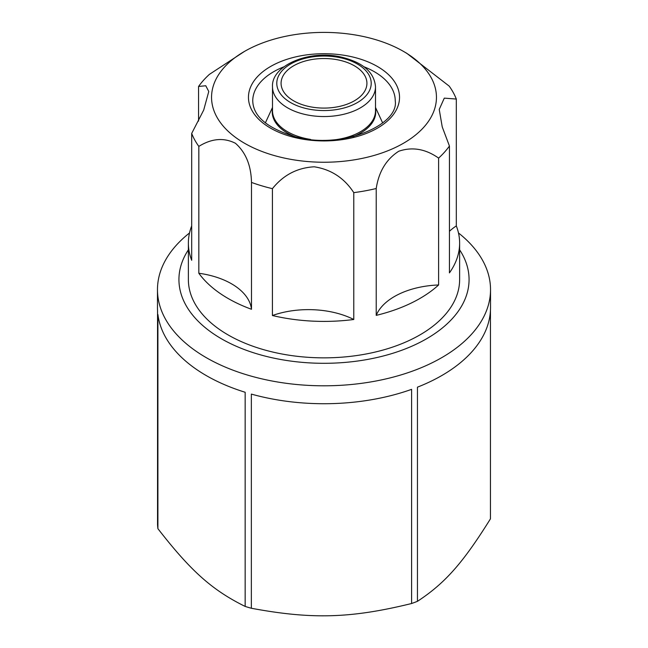 <?xml version="1.0" encoding="UTF-8"?>
<svg xmlns="http://www.w3.org/2000/svg" width="648" height="648" viewBox="0 0 648 648"><rect width="100%" height="100%" fill="white"/><g stroke="black" fill="none" stroke-linecap="round" stroke-linejoin="round"><path stroke-width="0.97" d="M438.615 158.104L438.615 284.966A135.626 78.303 180 0 1 376.221 315.374L376.221 188.511C378.772 171.696 386.281 159.27 398.739 151.251C412.25 146.618 425.542 148.902 438.615 158.104A135.626 78.303 0 0 0 449.437 146.027L442.236 126.919L439.231 109.439L444.285 98.132L456.314 99.055A135.626 78.303 0 0 0 449.169 86.095L406.75 53.29L403.518 51.419A112.452 64.922 180 0 1 433.706 83.066A112.452 64.922 180 0 1 331.695 162.089A112.452 64.922 180 0 1 211.953 91.846A112.452 64.922 180 0 1 244.482 51.419A112.452 64.922 180 0 1 403.518 51.419M353.776 192.634L353.776 319.496A135.626 78.303 180 0 1 272.419 315.519L272.419 188.665C283.289 175.057 297.23 167.767 314.231 166.795C331.096 169.42 344.274 178.038 353.776 192.634A135.626 78.303 0 0 0 376.221 188.511M251.489 182.42L251.489 309.274A135.626 78.303 180 0 1 198.831 273.254L198.831 146.391C211.653 138.453 223.86 137.417 235.443 143.281C245.778 152.41 251.124 165.459 251.489 182.42A135.626 78.303 0 0 0 272.419 188.665M198.563 121.087L198.563 86.468L205.764 85.755L208.769 91.473L203.715 110.03L191.687 133.439A135.626 78.303 0 0 0 198.831 146.391M191.687 133.439L191.687 260.294A135.626 78.303 180 0 1 188.374 243.105A135.626 78.303 180 0 1 191.687 225.917M244.482 51.419L209.385 74.382A135.626 78.303 0 0 0 198.563 86.468M456.314 99.055L456.314 225.917A135.626 78.303 180 0 1 459.626 243.105A135.626 78.303 180 0 1 449.437 272.889L449.437 146.027M459.626 243.105L459.626 279.547A135.626 78.303 180 0 1 449.437 309.331A135.626 78.303 180 0 1 297.707 356.368A135.626 78.303 180 0 1 188.374 279.547L188.374 243.105M438.615 284.966A68.672 39.65 0 0 0 376.221 315.374M353.776 319.496A68.672 39.65 0 0 0 272.419 315.519M251.489 309.274A68.672 39.65 0 0 0 198.831 273.254M456.314 225.917A68.672 39.65 0 0 0 449.437 231.287M293.649 100.829A42.922 24.778 180 0 1 281.078 83.3A42.922 24.778 180 0 1 324 58.523A42.922 24.778 180 0 1 366.922 83.3A42.922 24.778 180 0 1 340.427 106.199A42.922 24.778 180 0 1 293.649 100.829M189.516 232.964A166.528 96.147 0 0 0 157.472 289.664L157.472 307.581A166.528 96.147 0 0 0 157.545 310.505L157.545 524.669A166.528 96.147 180 0 0 157.91 528.679L157.91 314.515A166.528 96.147 0 0 0 245.155 392.267L245.155 606.431C212.147 590.093 190.909 571.172 157.91 528.679M251.351 394.097A166.528 96.147 0 0 0 411.601 389.351L411.601 603.515C350.981 618.386 311.971 619.537 251.351 608.261L251.351 394.097M490.455 310.505L490.455 518.829C462.834 563.112 445.063 583.192 417.45 601.328L417.45 387.164A166.528 96.147 0 0 0 490.528 307.581L490.528 289.664A166.528 96.147 0 0 0 458.484 232.964M157.472 289.664A166.528 96.147 0 0 0 206.25 357.647A166.528 96.147 0 0 0 387.731 378.489A166.528 96.147 0 0 0 490.528 289.664M251.351 608.261A166.528 96.147 180 0 1 245.155 606.431M417.45 601.328A166.528 96.147 180 0 1 411.601 603.515M459.626 249.828A145.071 83.754 180 0 1 402.781 349.88A145.071 83.754 180 0 1 221.422 338.774A145.071 83.754 180 0 1 188.374 249.828M364.079 66.817A71.248 41.132 180 0 1 395.248 100.829C399.168 125.048 341.294 150.02 295.107 136.704C267.235 128.239 253.117 116.284 252.752 100.829A71.248 41.132 180 0 1 253.004 97.362A71.248 41.132 180 0 1 283.921 66.817M248.727 93.644A75.541 43.61 0 0 0 356.117 136.793A75.541 43.61 0 0 0 367.149 61.528A75.541 43.61 0 0 0 248.727 93.644M287.582 107.835A51.5 29.735 0 0 0 343.707 114.283A51.5 29.735 0 0 0 375.5 86.808C374.277 71.896 362.329 61.868 339.657 56.716C307.751 49.88 271.091 66.039 272.5 86.808A51.5 29.735 0 0 0 287.582 107.835M290.62 102.578A47.215 27.256 180 0 1 311.777 56.975A47.215 27.256 180 0 1 369.603 90.356A47.215 27.256 180 0 1 290.62 102.578M310.546 139.425A51.5 29.735 180 0 1 287.582 131.747A51.5 29.735 180 0 1 272.5 110.719L272.5 86.808M375.5 86.808L375.5 110.719A51.5 29.735 180 0 1 337.454 139.425M272.5 108.937A51.759 29.881 0 0 0 287.396 133.051A51.759 29.881 0 0 0 295.018 136.679M352.982 136.679A51.759 29.881 0 0 0 375.5 108.937M272.5 107.447L265.348 122.934M375.5 107.447L382.652 122.934"/></g></svg>
